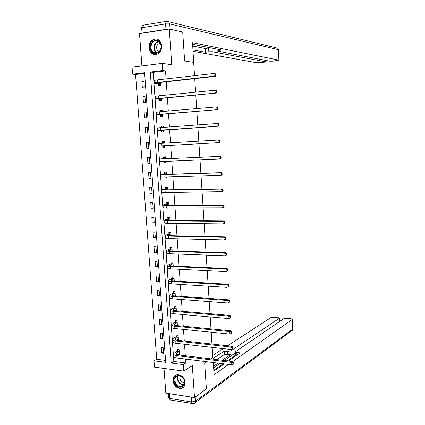 <?xml version="1.0" encoding="UTF-8"?>
<svg xmlns="http://www.w3.org/2000/svg" width="425" height="425" viewBox="0 0 425 425"><rect width="100%" height="100%" fill="white"/><g stroke="black" fill="none" stroke-linecap="round" stroke-linejoin="round"><path stroke-width="0.64" d="M149.079 47.674C149.287 50.017 150.153 51.871 151.683 53.237C155.709 57.03 162.27 52.254 161.606 45.895C161.415 43.632 160.592 41.809 159.147 40.444C155.077 36.412 148.373 41.299 149.079 47.674M172.996 380.662C173.91 385.618 176.502 388.232 180.768 388.508C183.69 387.977 185.135 385.948 185.109 382.415C184.227 377.559 181.703 374.93 177.538 374.531C174.478 374.983 172.964 377.023 172.996 380.662M132.6 74.178L132.079 67.214L162.18 63.394L162.679 70.55L150.296 72.048L171.217 363.046L183.244 364.608L183.696 371.099L154.493 367.142L154.015 360.804L165.692 362.323L144.601 72.733L132.6 74.178L135.58 74.492L156.724 359.258L154.015 360.804M194.544 75.671L193.678 62.385L184.636 61.019L182.713 32.04L169.288 29.027L139.528 33.655L141.892 65.971M164.018 368.433L165.824 393.093L194.512 397.582L192.323 365.558L183.696 371.099M206.449 361.675L204.669 362.844L206.396 388.896L194.512 397.582M194.735 78.625L195.617 92.177M195.803 95.035L196.679 108.593M196.86 111.355L197.742 124.923M197.917 127.601L198.799 141.169M198.964 143.767L199.84 157.261M200.016 159.917L200.882 173.262M201.057 175.982L201.917 189.189M202.098 191.967L202.943 205.031M203.129 207.867L203.968 220.788M204.159 223.688L204.988 236.47M205.179 239.429L206.003 252.073M206.199 255.09L207.007 267.596M207.209 270.667L208.011 283.039M208.218 286.168L209.01 298.408M209.217 301.596L210.003 313.698M210.216 316.938L210.991 328.913M211.204 332.212L211.974 344.048M212.192 347.4L212.845 357.473L210.763 358.843M156.724 359.258L165.548 360.389M144.654 73.403L135.58 74.492M163.752 353.329L163.354 347.873L161.41 347.645L161.808 353.09L163.752 353.329M162.711 339.123L162.313 333.646L160.368 333.439L160.767 338.911L162.711 339.123M161.67 324.854L161.266 319.35L159.322 319.164L159.726 324.663L161.67 324.854M160.623 310.521L160.22 304.985L158.27 304.826L158.674 310.351L160.623 310.521M159.572 296.113L159.168 290.557L157.213 290.424L157.622 295.97L159.572 296.113M158.514 281.642L158.105 276.059L156.15 275.947L156.559 281.52L158.514 281.642M157.452 267.102L157.043 261.487L155.083 261.402L155.497 267.006L157.452 267.102M156.384 252.487L155.975 246.851L154.015 246.787L154.424 252.418L156.384 252.487M155.316 237.809L154.902 232.146L152.936 232.108L153.351 237.761L155.316 237.809M154.238 223.056L153.823 217.366L151.852 217.356L152.272 223.035L154.238 223.056M153.154 208.234L152.734 202.518L150.769 202.528L151.183 208.239L153.154 208.234M152.065 193.343L151.645 187.595L149.674 187.637L150.094 193.375L152.065 193.343M150.976 178.378L150.551 172.603L148.575 172.667L149 178.436L150.976 178.378M149.876 163.343L149.451 157.537L147.475 157.633L147.9 163.423L149.876 163.343M148.771 148.229L148.346 142.402L146.365 142.518L146.79 148.341L148.771 148.229L146.79 148.341M147.666 133.046L147.236 127.187L145.249 127.335L145.679 133.184L147.666 133.046M146.551 117.789L146.12 111.902L144.133 112.073L144.564 117.953L146.551 117.789M145.43 102.462L144.999 96.544L143.007 96.741L143.443 102.648L145.43 102.462M144.303 87.051L143.873 81.106L141.876 81.334L142.311 87.268L144.303 87.051M166.085 78.891L165.527 70.895L153.197 72.372L173.852 361.457L185.826 362.993L185.555 359.061M185.321 355.73L184.524 344.282M184.296 341.004L183.494 329.428M183.271 326.209L182.458 314.505M182.235 311.334L181.417 299.503M181.199 296.39L180.365 284.431M180.152 281.371L179.313 269.285M179.106 266.284L178.256 254.06M178.054 251.117L177.193 238.76M176.991 235.875L176.125 223.385M175.929 220.554L175.052 207.937M174.861 205.163L173.974 192.403M173.782 189.693L172.89 176.795M172.704 174.144L171.796 161.112M171.615 158.52L170.701 145.345M170.526 142.811L169.607 129.567M169.426 126.953L168.502 113.714M168.316 111.015L167.397 97.782M167.206 94.993L166.287 81.77M179.499 355.018L179.127 349.733L177.129 349.499L177.236 350.992M178.468 340.367L178.112 335.314L176.115 335.102L176.221 336.605M177.432 325.635L177.092 320.827L175.089 320.641L175.196 322.15M176.386 310.84L176.067 306.276L174.064 306.112L174.17 307.626M175.339 295.965L175.036 291.651L173.028 291.513L173.134 293.032M174.287 281.021L174 276.951L171.992 276.84L172.098 278.37M173.23 266.002L172.959 262.188L170.946 262.098L171.057 263.633M172.167 250.915L171.913 247.35L169.899 247.286L170.005 248.832M171.1 235.748L170.866 232.438L168.847 232.401L168.953 233.952M170.027 220.506L169.809 217.457L167.785 217.446L167.896 219.002M167.115 207.952L169.139 207.947M168.943 205.19L168.752 202.401L166.722 202.417L166.834 203.984M166.021 192.53L166.069 193.131L168.093 193.099L168.05 192.498M167.859 189.8L167.684 187.271L165.654 187.313L165.766 188.891M164.927 177.028L164.996 177.985L167.025 177.926L166.956 176.97M166.77 174.33L166.611 172.072L164.581 172.136L164.693 173.719M163.822 161.447L163.917 162.764L165.952 162.679L165.856 161.362M165.676 158.785L165.538 156.793L163.503 156.889L163.614 158.477M162.722 145.871L162.833 147.464L164.873 147.353L164.751 145.679M164.576 143.156L164.454 141.44L162.419 141.562L162.531 143.161M161.633 130.491L161.744 132.095L163.784 131.957L163.646 129.976M163.466 127.378L163.37 126.012L161.325 126.161L161.426 127.527M160.538 115.037L160.655 116.647L162.695 116.482L162.536 114.208M162.35 111.525L162.276 110.511L160.23 110.686L160.305 111.701M159.439 99.503L159.556 101.123L161.601 100.932L161.42 98.361M161.224 95.588L161.176 94.929L159.131 95.131L159.178 95.79M158.334 83.895L158.451 85.526L160.501 85.303L160.299 82.434M160.097 79.571L160.076 79.268L158.026 79.502L158.047 79.799M162.18 63.394L171.732 64.706L169.288 29.027M165.527 70.895L162.679 70.55M185.826 362.993L183.244 364.608M173.852 361.457L171.217 363.046M153.197 72.372L150.296 72.048M179.419 353.892L177.857 354.817M163.657 352.043L161.808 353.09M162.626 337.928L160.767 338.911M178.415 339.591L177.257 340.234M161.59 323.744L159.726 324.663M177.4 325.221L176.731 325.571M160.549 309.49L158.674 310.351M159.502 295.173L157.622 295.97M158.451 280.792L156.559 281.52M157.399 266.337L155.497 267.006M156.336 251.818L154.424 252.418M155.274 237.224L153.351 237.761M154.201 222.567L152.272 223.035M153.127 207.836L151.183 208.239M168.311 207.952L167.131 208.208M152.044 193.035L150.094 193.375M168.072 192.775L166.069 193.131M150.96 178.165L149 178.436M167.009 177.698L164.996 177.985M149.866 163.221L147.9 163.423M165.941 162.552L163.917 162.764M148.346 142.412L146.365 142.518M164.868 147.332L162.833 147.464M164.454 141.456L162.419 141.562M147.247 127.298L145.249 127.335M163.375 126.129L161.325 126.161M146.136 112.11L144.133 112.073M162.292 110.734L160.23 110.686M145.021 96.852L143.007 96.741M161.202 95.258L159.131 95.131M143.9 81.515L141.876 81.334M159.455 79.64L158.026 79.502M179.233 351.231L176.003 353.515C175.801 354.174 176.518 354.62 178.139 354.854L232.889 361.553L233.734 362.684L233.256 363.024L233.314 364.007L233.792 363.662L233.734 362.684M179.414 353.765L177.528 354.758M233.314 364.007L231.843 364.857L231.689 362.403L176.805 355.64C174.377 355.289 173.315 354.62 173.613 353.632L177.082 351.204L178.24 349.626M231.843 364.857L176.975 357.988C174.548 357.632 173.48 356.952 173.777 355.953L173.671 354.397M233.256 363.024L231.689 362.403L232.889 361.553M179.079 351.443L177.082 351.204M183.765 378.909C187.823 386.017 178.697 390.867 175.121 383.605C171.089 376.603 180.088 371.609 183.765 378.909M175.69 383.265C177.066 385.597 178.856 386.734 181.055 386.681C184.434 385.688 185.311 383.1 183.69 378.919C182.352 376.646 180.609 375.509 178.468 375.503C174.988 376.422 174.064 379.01 175.69 383.265M180.471 375.87C179.695 377.145 179.701 378.595 180.498 380.226C181.464 381.862 182.723 382.665 184.275 382.627L184.546 382.59M175.913 374.919C173.209 376.975 172.731 379.987 174.484 383.95C176.194 386.851 178.42 388.269 181.162 388.19L183.419 387.329M160.236 42.84C164.475 49.656 155.067 58.007 151.327 50.862C147.124 44.168 156.395 35.689 160.236 42.84M151.938 50.617L153.127 52.068C157.367 56.127 163.54 48.461 160.183 43.191L159.099 41.836C154.817 37.602 148.569 45.347 151.938 50.617M160.209 43.233C156.958 44.168 155.959 46.5 157.208 50.24L159.03 51.845M157.234 39.286C151.9 37.586 147.321 46.187 150.673 51.452L152.161 53.268L155.167 54.57M212.925 356.708L213.084 359.13M213.308 362.536L214.099 374.717L228.623 364.453M228.427 361.006L240.098 352.877L236.762 352.495L235.503 351.788L235.769 351.486L283.672 318.745L286.381 318.336L291.173 318.739L292.421 319.281L292.761 329.067L292.421 319.281M213.865 371.152L224.267 363.906M232.746 361.537L292.267 319.467M191.335 397.131L169.4 393.699L169.745 398.438L191.664 401.954L191.335 397.131L192.031 397.189M279.411 321.656L279.406 318.176L278.205 317.65L273.509 317.263L270.815 317.661L227.63 345.775M227.561 351.443L230.796 350.917L231.003 354.307L227.773 354.838L227.561 351.443L224.294 351.066L213.042 358.493M279.236 318.368L230.796 350.917M212.718 355.481L223.215 348.643M168.842 393.566L169.4 393.699M213.807 370.271L223.178 363.768M227.348 360.873L235.705 355.077M231.003 354.307L222.286 360.257M218.067 363.131L213.547 366.217M235.567 352.782L224.32 360.506M220.123 363.386L213.648 367.832M227.773 354.838L224.506 354.455L216.84 359.587M224.506 354.455L224.294 351.066M236.066 355.688L235.716 355.194L235.519 351.99M193.694 62.624L192.536 42.681L278.912 60.164L278.375 49.693L169.724 23.901L170.085 29.203M212.048 48.126L212.272 51.722L265.471 61.747L265.397 60.313M212.272 51.722L208.845 51.77L208.611 48.025L210.858 47.892M193.008 49.922L205.466 52.211L208.845 51.77M193.099 51.297L256.796 62.773L264.462 62.146L265.471 61.747M143.214 32.884L165.968 29.341L165.591 23.901L142.827 27.551L143.214 32.884L142.04 33.262M218.291 49.364L218.36 50.517L217.414 51.048L270.05 61.211L272.892 61.157L278.912 60.164M218.36 50.517L221.808 50.065L192.642 44.28M168.3 29.182L165.968 29.341M192.759 46.065L205.232 48.482L208.611 48.025M205.232 48.482L205.466 52.211M178.112 339.405L178.404 339.437M178.218 336.818L174.967 338.975C174.765 339.591 175.477 340.005 177.103 340.212L231.944 346.248L232.788 347.353L232.31 347.671L232.369 348.659L232.852 348.335L232.788 347.353M178.399 339.368L176.731 340.165M232.369 348.659L230.892 349.509L230.738 347.044L175.764 340.956C173.336 340.638 172.268 340.016 172.577 339.092L176.062 336.812L177.262 335.224M230.892 349.509L175.934 343.315C173.501 342.991 172.438 342.359 172.741 341.429L172.624 339.803M232.31 347.671L230.738 347.044L231.944 346.248M178.059 337.025L176.062 336.812M176.949 325.003L177.39 325.045M177.198 322.341L173.931 324.36C173.724 324.934 174.436 325.316 176.062 325.502L230.998 330.862L231.843 331.946L231.359 332.244L231.418 333.237L231.901 332.934L231.843 331.946M177.379 324.902L175.987 325.497M231.418 333.237L229.936 334.087L229.782 331.612L174.718 326.198C172.284 325.911 171.222 325.343 171.53 324.482L175.042 322.352L176.285 320.753M229.936 334.087L174.887 328.567C172.454 328.275 171.392 327.696 171.7 326.83L171.578 325.141M231.359 332.244L229.782 331.612L230.998 330.862M177.039 322.543L175.042 322.352M175.78 310.516L176.37 310.579M176.173 307.79L172.89 309.676C172.683 310.207 173.389 310.553 175.02 310.723L230.042 315.403L230.887 316.455L230.403 316.737L230.462 317.73L230.95 317.454L230.887 316.455M176.354 310.367L175.302 310.744M230.95 317.454L228.979 318.585L228.825 316.094L173.666 311.366C171.227 311.116 170.17 310.595 170.483 309.804L174.011 307.822L175.307 306.212M230.462 317.73L228.979 318.585L173.836 313.746C171.397 313.491 170.34 312.959 170.653 312.157L170.526 310.409M230.403 316.737L228.825 316.094L230.042 315.403M176.014 307.987L174.011 307.822M175.143 293.176L171.843 294.923C171.631 295.412 172.337 295.726 173.968 295.869L229.086 299.864L229.93 300.889L229.442 301.144L229.5 302.148L229.989 301.888L229.93 300.889M175.323 295.757L174.68 295.917M229.989 301.888L228.012 303.009L227.858 300.502L172.614 296.464C170.17 296.246 169.107 295.773 169.432 295.051L172.975 293.223L174.324 291.598M229.5 302.148L228.012 303.009L172.784 298.855C170.34 298.632 169.278 298.153 169.602 297.42L169.469 295.609M229.442 301.144L227.858 300.502L229.086 299.864M174.983 293.367L172.975 293.223M174.107 278.487L170.786 280.102C170.574 280.537 171.28 280.819 172.917 280.941L228.119 284.245L228.969 285.244L228.475 285.478L228.538 286.487L229.027 286.248L228.969 285.244M229.027 286.248L227.046 287.348L226.886 284.83L171.551 281.488C169.102 281.302 168.045 280.882 168.374 280.229L171.939 278.556L173.347 276.914M228.538 286.487L227.046 287.348L171.721 283.889C169.278 283.703 168.215 283.273 168.544 282.609L168.406 280.728M228.475 285.478L226.886 284.83L228.119 284.245M173.947 278.672L171.939 278.556M173.071 263.728L169.729 265.205C169.511 265.598 170.218 265.843 171.854 265.938L227.152 268.547L227.997 269.519L227.502 269.732L227.566 270.741L228.06 270.528L227.997 269.519M228.06 270.528L226.068 271.607L225.914 269.073L170.483 266.438C168.034 266.289 166.977 265.923 167.307 265.333L170.898 263.813L172.369 262.161M227.566 270.741L226.068 271.607L170.653 268.855C168.204 268.701 167.147 268.324 167.482 267.723L167.344 265.779M227.502 269.732L225.914 269.073L227.152 268.547M172.911 263.909L170.898 263.813M172.024 248.896L168.667 250.235C168.443 250.58 169.15 250.792 170.792 250.867L226.18 252.763L227.024 253.709L226.53 253.9L226.589 254.915L227.088 254.724L227.024 253.709M227.088 254.724L225.091 255.781L224.931 253.242L169.41 251.313C166.956 251.202 165.904 250.883 166.239 250.362L169.846 249.008L171.392 247.334M226.589 254.915L225.091 255.781L169.586 253.741C167.131 253.624 166.074 253.3 166.414 252.769L166.271 250.755M226.53 253.9L224.931 253.242L226.18 252.763M171.865 249.071L169.846 249.008M170.489 232.433L170.866 232.47M170.972 233.994L167.599 235.19C167.37 235.492 168.077 235.668 169.718 235.716L225.202 236.9L226.047 237.819L225.548 237.989L225.611 239.009L226.111 238.839L226.047 237.819M226.111 238.839L224.108 239.875L223.948 237.32L168.332 236.114C165.877 236.04 164.82 235.774 165.166 235.322L168.794 234.122L170.383 232.459M225.611 239.009L224.108 239.875L168.507 238.553C166.053 238.473 164.996 238.202 165.341 237.74L165.192 235.663M225.548 237.989L223.948 237.32L225.202 236.9M170.813 234.164L168.794 234.122M169.766 217.457L169.331 217.563L169.819 217.563M169.92 219.018L166.526 220.076C166.297 220.331 166.998 220.469 168.645 220.495L224.219 220.958L225.064 221.845L224.559 221.993L224.623 223.019L225.128 222.875L225.064 221.845M225.128 222.875L223.12 223.89L222.96 221.319L167.248 220.841C164.788 220.798 163.737 220.586 164.087 220.208L167.737 219.167L169.331 217.563M224.623 223.019L223.12 223.89L167.423 223.295C164.964 223.247 163.912 223.024 164.262 222.636L164.108 220.49M224.559 221.993L222.96 221.319L224.219 220.958M169.756 219.183L167.737 219.167M168.757 202.491L168.279 202.592L168.762 202.587M168.858 203.973L165.447 204.882L167.562 205.195L223.231 204.93L224.076 205.79L223.571 205.918L223.635 206.948L224.14 206.821L224.076 205.79M224.14 206.821L223.385 207.506L222.121 207.82L221.962 205.238L166.164 205.493C163.699 205.488 162.648 205.328 163.003 205.02L166.669 204.143L168.279 202.592M223.635 206.948L222.121 207.82L166.334 207.958C163.875 207.947 162.823 207.777 163.179 207.458L163.019 205.243M223.571 205.918L221.962 205.238L223.231 204.93M168.698 204.127L166.669 204.143M167.694 187.468L167.216 187.547L167.7 187.537M167.795 188.849L164.363 189.619L166.478 189.821L222.232 188.822L223.083 189.651L222.572 189.752L222.636 190.793L223.146 190.692L223.083 189.651M223.146 190.692L222.397 191.409L221.122 191.67L220.963 189.072L165.07 190.065C162.6 190.097 161.548 189.991 161.914 189.752L165.601 189.04L167.216 187.547M222.636 190.793L221.122 191.67L165.245 192.541C162.78 192.567 161.728 192.456 162.09 192.206L161.925 189.927M222.572 189.752L220.963 189.072L222.232 188.822M167.631 189.003L165.601 189.04M165.973 176.997L166.977 177.268M166.632 172.364L166.148 172.428L166.637 172.412M166.722 173.655L163.274 174.277L165.383 174.372L221.234 172.63L222.084 173.432L221.574 173.506L221.637 174.553L222.148 174.473L222.084 173.432M222.148 174.473L221.398 175.227L220.118 175.429L219.959 172.821L163.97 174.558L160.82 174.415L164.528 173.867L166.148 172.428M221.637 174.553L220.118 175.429L164.146 177.05L160.995 176.88L160.825 174.526M221.574 173.506L219.959 172.821L221.234 172.63M166.558 173.804L164.528 173.867M164.247 161.431L165.909 162.095M165.564 157.192L165.081 157.239L165.564 157.213M165.649 158.387L162.18 158.86L164.284 158.844L220.23 156.352L221.08 157.123L220.564 157.176L220.633 158.227L221.143 158.169L221.08 157.123M221.143 158.169L220.394 158.966L219.109 159.104L218.944 156.48L159.715 158.998L163.45 158.621L165.081 157.239M220.633 158.227L219.109 159.104L163.041 161.484L159.896 161.473L159.72 159.056M220.564 157.176L218.944 156.48L220.23 156.352M165.484 158.525L163.45 158.621M162.605 145.796L164.836 146.848M162.377 143.283L164.491 141.945M219.619 141.812L220.134 141.78L220.07 140.728L219.555 140.76L219.619 141.812L218.094 142.694L158.791 145.993L158.61 143.507L219.22 139.984L220.07 140.728M220.134 141.78L219.385 142.614L218.094 142.694L217.929 140.059L219.555 140.76M163.758 131.543L163.269 131.559L163.758 131.522M161.792 127.5L163.407 126.597M163.487 130.231L218.37 126.177L160.82 130.108L157.68 130.438L163.673 130.347M163.269 131.559L161.447 130.369M218.604 125.317L219.119 125.306L219.056 124.249L218.54 124.254L218.604 125.317L217.069 126.198L216.909 123.547L160.639 127.585L157.5 127.936L157.675 130.385M218.54 124.254L216.909 123.547L218.206 123.537L219.056 124.249M219.119 125.306L218.37 126.177M162.674 116.168L162.185 116.163L162.674 116.126M161.288 111.616L162.323 111.175M162.398 114.739L159.04 114.66L161.139 114.325L217.35 109.655L159.699 114.304L156.559 114.803L162.584 114.867M162.185 116.163L160.352 114.909M217.579 108.731L218.105 108.747L218.036 107.684L217.515 107.663L217.579 108.731L216.043 109.618L215.879 106.951L159.518 111.764L156.384 112.29L156.554 114.692M217.515 107.663L215.879 106.951L217.186 106.999L218.036 107.684M218.105 108.747L217.35 109.655M161.585 100.72L161.091 100.698L161.58 100.651M161.298 99.174L157.925 98.945L160.023 98.499L216.325 93.048L158.573 98.419C156.087 98.674 155.04 98.897 155.438 99.094L161.489 99.307M161.091 100.698L159.253 99.37M216.553 92.055L217.079 92.098L217.01 91.03L216.49 90.987L216.553 92.055L215.013 92.948L214.848 90.265L158.392 95.869C155.901 96.13 154.859 96.358 155.258 96.565L155.428 98.919M216.49 90.987L214.848 90.265L216.16 90.376L217.01 91.03M217.079 92.098L216.325 93.048M160.491 85.197L159.997 85.154L160.485 85.101M160.198 83.528L156.804 83.151L158.897 82.588L215.3 76.346L213.977 76.187L157.441 82.455C154.95 82.748 153.908 83.029 154.312 83.3L160.384 83.672M159.997 85.154L158.148 83.752M215.523 75.294L216.049 75.363L215.98 74.285L215.454 74.216L215.523 75.294L213.977 76.187L213.807 73.493L157.261 79.889C154.769 80.187 153.722 80.479 154.132 80.761L154.296 83.072M215.454 74.216L213.807 73.493L215.13 73.663L215.98 74.285M216.049 75.363L215.3 76.346M176.869 354.578L176.742 352.808M176.975 357.988L176.805 355.64M181.055 386.681L183.653 384.922C181.464 384.976 179.685 383.849 178.314 381.533C177.225 379.312 177.188 377.31 178.197 375.525M178.574 375.498C177.602 377.219 177.639 379.153 178.691 381.299C180.083 383.626 181.873 384.71 184.057 384.545M156.782 53.056L154.87 51.096C153.133 46.336 154.302 43.068 158.376 41.299M158.738 41.538C154.748 43.212 153.595 46.373 155.279 51.021L157.186 52.944M195.218 397.067L195.5 401.248L292.761 329.067L291.46 330.878L195.266 402.56M236.762 352.495L236.922 355.093M292.91 328.748L292.336 330.374M195.5 401.248L191.664 401.954C191.834 403.378 192.323 403.941 193.136 403.654L193.938 403.543C195.001 403.298 195.521 402.533 195.5 401.248M192.201 403.5L171.27 400.116C170.425 400.392 169.92 399.835 169.745 398.438L168.555 397.529L168.263 393.476M166.919 21.298L276.595 47.94M279.087 60.233L278.55 49.773L277.716 48.211L278.556 49.831M142.051 33.246L141.674 28.093L142.827 27.551L143.65 25.07C142.301 25.516 141.637 26.472 141.658 27.933M144.325 24.963L166.387 21.378L165.591 23.901L169.724 23.901L168.858 21.877L166.387 21.378L167.057 21.277M175.833 339.957L175.716 338.311M175.934 343.315L175.764 340.956M174.792 325.274L174.686 323.744M174.887 328.567L174.718 326.198M173.745 310.516L173.644 309.108M173.836 313.746L173.666 311.366M172.693 295.683L172.603 294.397M172.784 298.855L172.614 296.464M171.642 280.782L171.557 279.618M171.721 283.889L171.551 281.488M170.579 265.806L170.505 264.77M170.653 268.855L170.483 266.438M169.511 250.761L169.447 249.847M169.586 253.741L169.41 251.313M168.438 235.636L168.385 234.85M168.507 238.553L168.332 236.114M167.365 220.437L167.317 219.783M167.423 223.295L167.248 220.841M166.281 205.163L166.244 204.637M166.334 207.958L166.164 205.493M165.192 189.816L165.166 189.423M165.245 192.541L165.07 190.065M164.098 174.393L164.082 174.128M164.146 177.05L163.97 174.558M163.041 161.484L162.865 158.982M161.936 145.833L161.755 143.321M160.82 130.108L160.639 127.585M159.699 114.304L159.518 111.764M158.759 99.046L158.732 98.648M158.573 98.419L158.392 95.869M157.643 83.305L157.606 82.769M157.441 82.455L157.261 79.889M176.035 354.02L176.003 353.515M184.275 382.627L184.556 382.442M158.036 51.255L159.391 51.478M156.809 53.045L156.049 52.541L153.127 52.068M168.603 397.906L170.255 399.914M279.406 318.176L279.586 321.539M217.101 50.846L216.994 49.109M265.662 61.816L265.588 60.35M175.004 339.447L174.967 338.975M173.963 324.801L173.931 324.36M172.917 310.085L172.89 309.676M171.87 295.295L171.843 294.923M170.813 280.436L170.786 280.102M169.75 265.503L169.729 265.205"/></g></svg>

